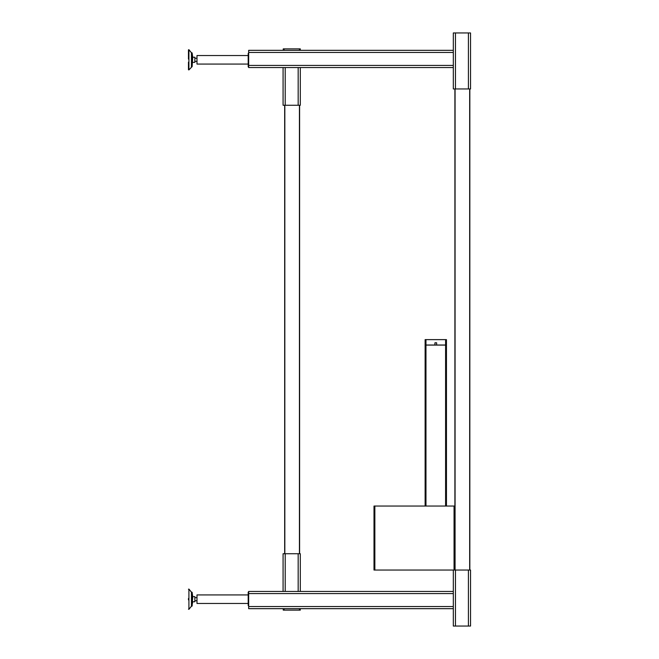 <?xml version="1.0" encoding="UTF-8"?>
<svg xmlns="http://www.w3.org/2000/svg" width="659" height="659" viewBox="0 0 659 659"><rect width="100%" height="100%" fill="white"/><g stroke="black" fill="none" stroke-linecap="round" stroke-linejoin="round"><path stroke-width="0.99" d="M300.306 67.556L300.306 105.259L283.073 105.259L283.073 67.556M283.073 591.444L283.073 553.741L285.207 553.741L285.207 591.444M298.173 591.444L298.173 553.741L300.306 553.741L300.306 591.444M298.173 553.741L285.207 553.741M453.318 67.556L248.665 67.556L248.665 50.323L453.318 50.323M455.451 32.95L455.451 88.957L453.318 88.957L453.318 32.95L470.542 32.95L470.542 88.957L468.409 88.957L468.409 32.95M299.45 50.323L299.45 48.873L300.306 48.873L300.306 50.323M455.451 88.957L468.409 88.957M283.238 50.323L283.238 48.873L284.087 48.873L284.087 50.323M299.45 48.873L284.087 48.873M248.665 66.847L248.196 66.847L248.196 53.404L248.665 53.404M248.196 64.071L196.992 64.071L196.992 55.537L248.196 55.537M192.725 62.366L194.858 62.366L194.858 57.242L192.725 57.242L192.14 52.984L192.14 66.625L192.725 57.242M191.44 52.769L191.884 52.769L191.884 66.847L191.44 66.847L191.44 52.769L188.911 49.689L188.911 69.92L188.458 69.763L188.458 62.152M188.458 59.104L188.458 49.853L188.911 49.689M454.051 570.043L454.051 506.046L454.899 506.046M454.051 506.046L374.856 506.046L374.856 570.043L373.999 570.043L373.999 506.046L374.856 506.046M445.599 506.046L445.599 345.094L446.456 345.094L446.456 506.046M445.599 345.094L425.969 345.094L425.969 506.046M425.121 506.046L425.121 345.094L425.969 345.094M434.932 345.011L425.121 345.011L425.121 339.632L446.456 339.632L446.456 345.011L436.637 345.011L436.637 342.795L434.932 342.795L434.932 345.011L436.637 345.011M468.409 626.05L468.409 570.043L470.542 570.043L470.542 626.05L453.318 626.05L453.318 570.043L374.856 570.043M453.318 608.677L248.665 608.677L248.665 591.444L453.318 591.444M248.665 592.153L248.196 592.153L248.196 605.596L248.665 605.596M248.196 603.463L196.992 603.463L196.992 594.929L248.196 594.929M191.884 606.231L191.44 606.231L191.44 592.153L191.884 592.153L191.884 606.231L192.725 601.758L194.858 601.758L194.858 596.634L192.725 596.634L192.14 592.375L192.14 606.016L192.725 596.634M188.458 598.487L188.458 599.896L188.458 598.487M453.318 570.043L455.451 570.043L455.451 626.05M468.409 570.043L455.451 570.043M454.899 88.957L454.899 570.043M469.834 88.957L469.834 570.043M284.087 608.677L284.087 610.127L283.238 610.127L283.238 608.677M300.306 608.677L300.306 610.127L299.45 610.127L299.45 608.677M284.087 610.127L299.45 610.127M284.663 105.259L284.663 553.741M299.598 105.259L299.598 553.741M298.173 105.259L298.173 67.556M285.207 67.556L285.207 105.259M453.318 52.456L248.665 52.456M248.665 65.422L453.318 65.422M248.665 59.804L248.196 59.804M425.969 339.632L425.969 345.011M445.599 345.011L445.599 339.632M191.44 592.153L188.911 589.08L188.911 609.311L188.458 609.147L188.911 609.311L191.44 606.231M248.665 599.196L248.196 599.196M453.318 593.578L248.665 593.578M248.665 606.544L453.318 606.544M455.072 88.957L455.072 570.043M469.669 88.957L469.669 570.043M284.828 105.259L284.828 553.741M299.425 105.259L299.425 553.741M196.992 61.345L194.858 61.345L196.992 61.345M191.884 66.847L188.911 69.92L188.458 69.763M196.992 58.272L194.858 58.272L196.992 58.272M196.992 600.728L194.858 600.728M188.911 589.08L188.458 589.237L188.911 589.08M196.992 597.655L194.858 597.655"/></g></svg>
